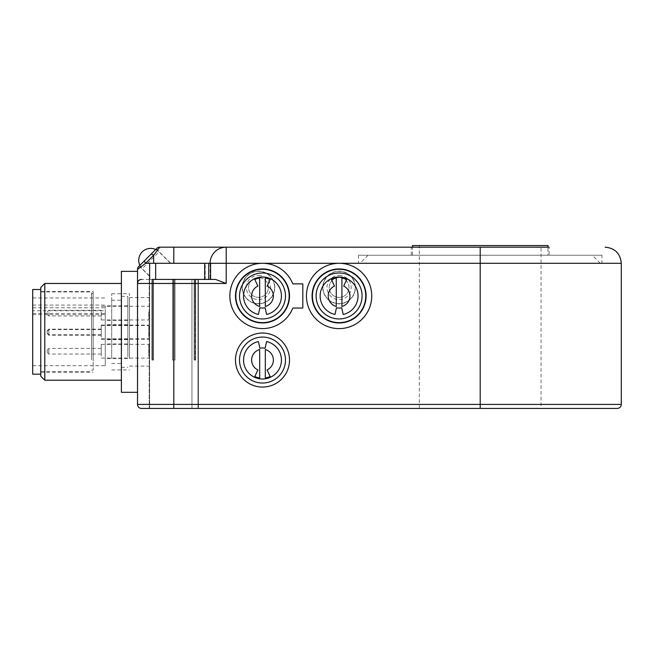 <?xml version="1.0" encoding="UTF-8"?>
<svg xmlns="http://www.w3.org/2000/svg" width="654" height="654" viewBox="0 0 654 654"><rect width="100%" height="100%" fill="white"/><g stroke="black" fill="none" stroke-linecap="round" stroke-linejoin="round"><path stroke-width="0.49" stroke-dasharray="3.27 2.45" d="M47.211 312.914L47.211 314.329L47.211 312.914M48.829 312.637L48.829 315.947L48.829 312.637M101.239 312.637L101.239 315.947L101.239 312.637M101.239 311.95L101.239 319.978L101.239 311.95M148.81 311.95L148.81 319.978L148.81 311.95M47.211 333.229L47.211 331.169L47.211 333.229M48.829 334.366L48.829 329.559L48.829 334.366M101.239 334.366L101.239 329.559L101.239 334.366M101.239 337.194L101.239 325.529L101.239 337.194M148.81 337.194L148.81 325.529L148.81 337.194M205.225 279.43L149.611 279.43L210.089 279.43L205.225 279.43L205.225 263.3L210.596 263.3L204.686 263.3L210.089 263.3L205.225 263.3L205.225 279.43M210.596 279.43L215.542 279.43L208.716 279.43L210.596 279.43L210.596 263.3L149.611 263.3L173.8 263.3L149.611 263.3L149.21 279.43L152.308 279.43L151.924 360.06L153.134 360.06L151.924 360.06L151.924 279.43L151.924 360.06L153.134 360.06L153.134 279.43L172.672 279.43L153.134 279.43L172.591 279.43L172.591 360.06L172.591 279.43L172.591 360.06L175.01 360.06L172.591 360.06L172.591 279.43L153.134 279.43L153.134 360.06L151.924 360.06L151.924 279.43L149.21 279.43L152.308 279.43L149.611 279.43L152.308 279.43L152.308 360.06L152.308 279.43L149.611 279.43L152.308 279.43L152.308 360.06L152.308 279.43M312.081 295.96A27.01 27.01 0 0 1 339.091 268.949A27.01 27.01 0 0 1 366.109 295.96A27.01 27.01 0 0 1 339.091 322.97A27.01 27.01 0 0 1 312.081 295.96M235.481 295.96A27.01 27.01 0 0 1 262.499 268.949A27.01 27.01 0 0 1 289.509 295.96A27.01 27.01 0 0 1 262.499 322.97A27.01 27.01 0 0 1 235.481 295.96M268.377 287.49A9.916 9.916 0 0 0 258.461 277.582A9.916 9.916 0 0 0 248.553 287.49A9.916 9.916 0 0 0 258.461 297.406A9.916 9.916 0 0 0 268.377 287.49M242.135 287.49A16.325 16.325 0 0 0 258.461 303.816A16.325 16.325 0 0 0 274.794 287.49A16.325 16.325 0 0 0 258.461 271.165A16.325 16.325 0 0 0 242.135 287.49M274.59 287.49A16.129 16.129 0 0 1 250.4 301.453A16.129 16.129 0 0 1 250.4 273.527A16.129 16.129 0 0 1 274.59 287.49A16.129 16.129 0 0 0 250.4 273.527A16.129 16.129 0 0 0 250.4 301.453A16.129 16.129 0 0 0 274.59 287.49M349.007 287.49A9.916 9.916 0 0 0 339.091 277.582A9.916 9.916 0 0 0 329.183 287.49A9.916 9.916 0 0 0 339.091 297.406A9.916 9.916 0 0 0 349.007 287.49M322.765 287.49A16.325 16.325 0 0 0 339.091 303.816A16.325 16.325 0 0 0 355.424 287.49A16.325 16.325 0 0 0 339.091 271.165A16.325 16.325 0 0 0 322.765 287.49M355.22 287.49A16.129 16.129 0 0 1 331.03 301.453A16.129 16.129 0 0 1 331.03 273.527A16.129 16.129 0 0 1 355.22 287.49A16.129 16.129 0 0 0 331.03 273.527A16.129 16.129 0 0 0 331.03 301.453A16.129 16.129 0 0 0 355.22 287.49M149.611 355.907L149.611 297.57L149.611 355.907M156.862 248.357A4.03 4.03 0 0 1 159.715 247.179L153.649 255.264L145.613 263.3L137.52 269.374A4.03 4.03 0 0 1 138.697 266.521L156.862 248.357A4.03 4.03 0 0 1 159.715 247.179L226.21 247.179A16.129 16.129 0 0 0 210.089 263.3A16.129 16.129 0 0 1 226.21 247.179L226.21 263.3L210.596 263.3M172.672 279.43L153.445 279.43L153.445 360.06L153.445 279.43L153.445 360.06L152.308 360.06L153.445 360.06L152.308 360.06L153.445 360.06L153.445 279.43L172.672 279.43L172.672 360.06L172.672 279.43L172.672 360.06L175.01 360.06L175.01 279.43L194.467 279.43L194.467 360.06L195.677 360.06L195.293 279.43L198.391 279.43L195.677 279.43L195.677 360.06L194.467 360.06L194.467 279.43L175.01 279.43L175.01 360.06L174.937 279.43L194.467 279.43L175.01 279.43L175.01 360.06L172.591 360.06L172.672 279.43L153.134 279.43L153.134 360.06L153.134 279.43M174.937 279.43L194.164 279.43L174.937 279.43L174.937 360.06L174.937 279.43L194.164 279.43L194.164 360.06L194.467 279.43L194.467 360.06L194.467 279.43L174.937 279.43L174.937 360.06L174.937 279.43M155.693 249.526A11.895 11.895 0 0 1 159.045 251.88L142.22 268.696L149.611 276.086M139.866 265.352A11.895 11.895 0 0 0 142.22 268.696L159.045 251.88L170.465 263.3M137.52 269.374L137.52 283.46A4.03 4.03 0 0 1 141.55 279.43C138.844 279.937 137.495 281.285 137.52 283.46L137.52 404.401A4.03 4.03 0 0 0 141.55 408.439A4.03 4.03 0 0 1 137.52 404.401L173.8 404.401L173.8 408.439L198.391 408.439L149.21 408.439L198.391 408.439L149.21 408.439L149.21 279.43L149.21 408.439L480.2 408.439L480.2 404.401L621.3 404.401M195.677 360.06L194.467 360.06L195.677 360.06L195.677 279.43L195.677 360.06L194.164 360.06L195.293 360.06L195.293 279.43L195.677 360.06L194.164 360.06L194.164 279.43L194.164 360.06L195.293 360.06L195.293 279.43L198.391 279.43L195.293 279.43L195.677 360.06M226.21 247.179A16.129 16.129 0 0 0 210.089 263.3A16.129 16.129 0 0 1 226.21 247.179L549.139 247.179L549.139 255.24L411.26 255.24L549.139 255.24M621.3 263.3L226.21 263.3L226.21 283.46L137.52 283.46C137.495 281.285 138.844 279.937 141.55 279.43L149.611 279.43L149.611 408.439L197.99 408.439L149.611 408.439L197.99 408.439L149.611 408.439L149.611 279.43M411.26 247.179L549.139 247.179L411.26 247.179L411.26 255.24M137.52 271.369L137.52 283.46A4.03 4.03 0 0 1 141.55 279.43L215.542 279.43M371.75 295.96A32.659 32.659 0 0 1 339.091 328.61A32.659 32.659 0 0 1 306.44 295.96A32.659 32.659 0 0 1 339.091 263.3A32.659 32.659 0 0 1 371.75 295.96M292.829 308.05A32.659 32.659 0 0 1 242.732 321.956A32.659 32.659 0 0 1 242.732 269.963A32.659 32.659 0 0 1 292.829 283.861L302.81 283.861L302.81 308.05L292.829 308.05M617.27 408.439L480.2 408.439M541.071 408.439L419.32 408.439L541.071 408.439L541.071 245.561L419.32 245.561L541.071 245.561M355.424 287.49A16.325 16.325 0 0 0 330.932 273.347A16.325 16.325 0 0 0 330.932 301.633A16.325 16.325 0 0 0 355.424 287.49M274.794 287.49A16.325 16.325 0 0 0 250.302 273.347A16.325 16.325 0 0 0 250.302 301.633A16.325 16.325 0 0 0 274.794 287.49M149.611 276.372L139.228 265.99L150.796 254.422A4.03 1.521 -135 0 1 153.649 255.264L153.649 263.3M144.771 260.456A4.03 1.521 -135 0 0 145.613 263.3L149.611 263.3M547.929 255.24L412.47 255.24L547.929 255.24L547.929 247.179M547.929 245.561L412.47 245.561M339.091 275.399A12.091 12.091 0 0 1 349.571 293.54A12.091 12.091 0 0 1 328.619 293.54A12.091 12.091 0 0 1 339.091 275.399M339.091 277.582A9.916 9.916 0 0 0 330.507 292.444A9.916 9.916 0 0 0 347.683 292.444A9.916 9.916 0 0 0 339.091 277.582M191.941 408.439L155.66 408.439L191.941 408.439L191.941 279.43L155.66 279.43L191.941 279.43L191.941 408.439L155.66 408.439L191.941 408.439M258.461 275.399A12.091 12.091 0 0 1 268.941 293.54A12.091 12.091 0 0 1 247.989 293.54A12.091 12.091 0 0 1 258.461 275.399M258.461 277.582A9.916 9.916 0 0 0 249.877 292.444A9.916 9.916 0 0 0 267.053 292.444A9.916 9.916 0 0 0 258.461 277.582M258.404 314.46A18.95 18.95 0 0 1 246.811 285.324A18.95 18.95 0 0 1 278.171 285.308A18.95 18.95 0 0 1 266.603 314.451L265.123 307.764A12.091 12.091 0 0 1 259.883 307.764L258.404 314.46M270.151 279.511L267.094 286.092A10.889 10.889 0 0 1 265.32 306.473L265.311 278.032A18.14 18.14 0 0 1 270.151 279.511M254.823 279.52A18.14 18.14 0 0 1 259.663 278.04L259.679 306.473A10.889 10.889 0 0 1 257.889 286.092L254.823 279.52M334.987 314.451A18.95 18.95 0 0 1 323.419 285.308A18.95 18.95 0 0 1 354.779 285.324A18.95 18.95 0 0 1 343.187 314.46L341.707 307.764A12.091 12.091 0 0 1 336.475 307.764L334.987 314.451M346.767 279.52L343.702 286.092A10.889 10.889 0 0 1 341.911 306.473L341.928 278.04A18.14 18.14 0 0 1 346.767 279.52M331.431 279.511A18.14 18.14 0 0 1 336.279 278.032L336.27 306.473A10.889 10.889 0 0 1 334.496 286.092L331.431 279.511M289.509 360.06A27.01 27.01 0 0 0 248.994 336.663A27.01 27.01 0 0 0 248.994 383.448A27.01 27.01 0 0 0 289.509 360.06M266.595 341.56A18.95 18.95 0 0 1 278.171 370.704A18.95 18.95 0 0 1 246.82 370.704A18.95 18.95 0 0 1 258.395 341.56L259.875 348.247A12.091 12.091 0 0 1 265.115 348.247L266.595 341.56M254.831 376.5L257.897 369.927A10.889 10.889 0 0 1 259.671 349.547L259.671 377.979A18.14 18.14 0 0 1 254.831 376.5M270.159 376.5A18.14 18.14 0 0 1 265.32 377.979L265.32 349.547A10.889 10.889 0 0 1 267.094 369.927L270.159 376.5M121.391 392.31L121.391 271.369M121.391 365.823L121.391 283.46L121.391 365.823M129.459 358.605L129.459 293.744L129.459 358.605M129.459 355.907L129.459 297.57L129.459 355.907M111.72 358.605L111.72 293.744L111.72 358.605M40.761 376.181L40.761 287.49M40.761 361.572L40.761 289.509L40.761 361.572M44.791 283.46L44.791 380.219M127.841 356.757L127.841 296.36L127.841 356.757M127.841 337.063L127.841 324.711L127.841 337.063M127.841 318.22L127.841 305.868L127.841 318.22M127.841 356.324L127.841 343.963L127.841 356.324M127.841 337.48L127.841 325.12L127.841 337.48M121.391 356.757L121.391 296.36L121.391 356.757M121.391 354.067L121.391 300.194L121.391 354.067M111.72 354.067L111.72 300.194L111.72 354.067M32.7 374.17L32.7 289.509M32.7 310.74L32.7 365.7L32.7 310.74L105.269 310.74L105.269 365.7L105.269 310.74M105.269 337.063L105.269 324.711L105.269 337.063M105.269 318.22L105.269 305.868L105.269 318.22M105.269 356.324L105.269 343.963L105.269 356.324M105.269 337.48L105.269 325.12L105.269 337.48M32.7 305.075L105.269 305.075M600.339 263.3L360.06 263.3L600.339 263.3L592.271 255.24L368.12 255.24L592.271 255.24M601.95 255.24L358.449 255.24L601.95 255.24L601.95 263.3L358.449 263.3L601.95 263.3M40.761 360.158L40.761 291.521L40.761 360.158M40.761 359.872L40.761 291.929L40.761 359.872M91.56 358.744L91.56 293.54L91.56 358.744M93.17 304.936L93.17 370.139L93.17 304.936M91.56 359.872L91.56 291.929L91.56 359.872M93.17 360.158L93.17 291.521L93.17 360.158M47.211 352.073L47.211 350.013L47.211 352.073M48.829 353.201L48.829 348.402L48.829 353.201M101.239 353.201L101.239 348.402L101.239 353.201M101.239 356.038L101.239 344.372L101.239 356.038M148.81 356.038L148.81 344.372L148.81 356.038M47.211 332.812L47.211 330.752L47.211 332.812M48.829 333.949L48.829 329.142L48.829 333.949M101.239 333.949L101.239 329.142L101.239 333.949M101.239 336.777L101.239 325.112L101.239 336.777M148.81 336.777L148.81 325.112L148.81 336.777M208.716 263.3L208.716 279.43M155.66 263.3L155.66 279.43M173.8 263.3L173.8 247.179M480.2 247.179L480.2 404.401L173.8 404.401L173.8 279.43M32.7 307.772L105.269 307.772M32.7 313.438L105.269 313.438M47.211 314.329L48.829 315.947L101.239 315.947M47.211 311.909L48.829 310.298L101.239 310.298M101.239 319.978L148.81 319.978M101.239 306.268L148.81 306.268M47.211 333.589L48.829 335.2L101.239 335.2M47.211 331.169L48.829 329.559L101.239 329.559M101.239 339.23L148.81 339.23M101.239 325.529L148.81 325.529M204.686 263.3L204.686 279.43M198.391 408.439L198.391 279.43L198.391 408.439M210.089 263.3L210.089 279.43L210.089 263.3M156.331 248.888L170.751 263.3M412.47 255.24L412.47 247.179M419.32 408.439L419.32 245.561M197.99 279.43L197.99 408.439L197.99 279.43M111.72 369.935L129.459 369.935M111.72 293.744L129.459 293.744M129.459 366.109L149.611 366.109M129.459 297.57L149.611 297.57M121.391 367.319L127.841 367.319M121.391 296.36L127.841 296.36M111.72 363.485L121.391 363.485M111.72 300.194L121.391 300.194M32.7 314.639L105.269 314.639M32.7 365.7L105.269 365.7M32.7 297.971L105.269 297.971M127.841 325.12L105.269 325.12M127.841 339.639L105.269 339.639M127.841 343.963L105.269 343.963M127.841 358.482L105.269 358.482M127.841 305.868L105.269 305.868M127.841 320.378L105.269 320.378M127.841 324.711L105.269 324.711M127.841 339.222L105.269 339.222M368.12 255.24L360.06 263.3M358.449 255.24L358.449 263.3M91.56 370.139L93.17 370.139M91.56 293.54L93.17 293.54M40.761 371.75L91.56 371.75M40.761 291.929L91.56 291.929M40.761 372.151L93.17 372.151M40.761 291.521L93.17 291.521M47.211 352.432L48.829 354.043L101.239 354.043M47.211 350.013L48.829 348.402L101.239 348.402M101.239 358.073L148.81 358.073M101.239 344.372L148.81 344.372M47.211 333.172L48.829 334.783L101.239 334.783M47.211 330.752L48.829 329.142L101.239 329.142M101.239 338.821L148.81 338.821M101.239 325.112L148.81 325.112"/><path stroke-width="0.98" d="M137.52 392.31L121.391 392.31L121.391 271.369L137.52 271.369L137.52 283.46L137.52 269.374L145.613 263.3L210.596 263.3L210.596 279.43M149.611 263.3L149.611 279.43M339.091 269.284A26.675 26.675 0 0 0 312.424 295.943A26.675 26.675 0 0 0 339.091 322.635A26.675 26.675 0 0 0 365.766 295.96A26.675 26.675 0 0 0 339.091 269.284M262.499 269.284A26.675 26.675 0 0 0 235.824 295.968A26.675 26.675 0 0 0 262.507 322.635A26.675 26.675 0 0 0 289.174 295.951A26.675 26.675 0 0 0 262.499 269.284M215.542 279.43L226.21 283.46L215.542 279.43L152.308 279.43M153.134 279.43L172.672 279.43M139.866 265.352A11.895 11.895 0 0 1 155.693 249.526M137.52 283.46L173.8 283.46L173.8 408.439L141.55 408.439L617.27 408.439C619.714 408.194 621.063 406.853 621.3 404.401L137.52 404.401L137.52 283.46A4.03 4.03 0 0 1 141.55 279.43M210.596 263.3L226.21 263.3L226.21 247.179A16.129 16.129 0 0 0 210.089 263.3M549.139 247.179L159.715 247.179A4.03 4.03 0 0 0 156.862 248.357L138.697 266.521A4.03 4.03 0 0 0 137.52 269.374A4.03 4.03 0 0 1 138.697 266.521M173.8 279.43L173.8 283.46L226.21 283.46L226.21 263.3L262.499 263.3A32.659 32.659 0 0 1 292.829 283.861L302.81 283.861L302.81 308.05L292.829 308.05A32.659 32.659 0 0 1 230.102 291.839A32.659 32.659 0 0 1 262.499 263.3L339.091 263.3A32.659 32.659 0 0 1 367.376 312.285A32.659 32.659 0 0 1 310.813 312.285A32.659 32.659 0 0 1 339.091 263.3L621.3 263.3C620.344 253.507 614.973 248.136 605.171 247.179M289.509 360.06A27.01 27.01 0 0 1 248.994 383.448A27.01 27.01 0 0 1 248.994 336.663A27.01 27.01 0 0 1 289.509 360.06M366.109 295.96A27.01 27.01 0 0 0 325.586 272.563A27.01 27.01 0 0 0 325.586 319.348A27.01 27.01 0 0 0 366.109 295.96M289.509 295.96A27.01 27.01 0 0 0 248.994 272.563A27.01 27.01 0 0 0 248.994 319.348A27.01 27.01 0 0 0 289.509 295.96M144.771 260.456A4.03 1.521 45 0 0 145.613 263.3L153.649 255.264L159.715 247.179A4.03 4.03 0 0 0 156.862 248.357M141.55 408.439A4.03 4.03 0 0 1 137.52 404.401M153.649 263.3L153.649 255.264A4.03 1.521 45 0 0 150.796 254.422L139.228 265.99M547.929 247.179L547.929 245.561L412.47 245.561L412.47 247.179M258.404 314.46A18.95 18.95 0 0 1 246.811 285.324A18.95 18.95 0 0 1 278.171 285.308A18.95 18.95 0 0 1 266.603 314.451L265.123 307.764A12.091 12.091 0 0 1 259.883 307.764L258.404 314.46M254.823 279.52L257.889 286.092A10.889 10.889 0 0 0 259.679 306.473L259.663 278.04A18.14 18.14 0 0 0 254.823 279.52M270.151 279.511A18.14 18.14 0 0 0 265.311 278.032L265.32 306.473A10.889 10.889 0 0 0 267.094 286.092L270.151 279.511M334.987 314.451A18.95 18.95 0 0 1 323.419 285.308A18.95 18.95 0 0 1 354.779 285.324A18.95 18.95 0 0 1 343.187 314.46L341.707 307.764A12.091 12.091 0 0 1 336.475 307.764L334.987 314.451M331.431 279.511L334.496 286.092A10.889 10.889 0 0 0 336.27 306.473L336.279 278.032A18.14 18.14 0 0 0 331.431 279.511M346.767 279.52A18.14 18.14 0 0 0 341.928 278.04L341.911 306.473A10.889 10.889 0 0 0 343.702 286.092L346.767 279.52M266.595 341.56A18.95 18.95 0 0 1 278.171 370.704A18.95 18.95 0 0 1 246.82 370.704A18.95 18.95 0 0 1 258.395 341.56L259.875 348.247A12.091 12.091 0 0 1 265.115 348.247L266.595 341.56M270.159 376.5L267.094 369.927A10.889 10.889 0 0 0 265.32 349.547L265.32 377.979A18.14 18.14 0 0 0 270.159 376.5M254.831 376.5A18.14 18.14 0 0 0 259.671 377.979L259.671 349.547A10.889 10.889 0 0 0 257.897 369.927L254.831 376.5M44.791 283.46L40.761 287.49L40.761 376.181L44.791 380.219L44.791 283.46L121.391 283.46M40.761 289.509L32.7 289.509L32.7 374.17L40.761 374.17M208.716 263.3L208.716 279.43M155.66 263.3L155.66 279.43M173.8 263.3L173.8 247.179M480.2 247.179L480.2 408.439M239.519 295.968A22.98 22.98 0 0 1 273.977 276.053A22.98 22.98 0 0 1 273.993 315.849A22.98 22.98 0 0 1 239.519 295.968M316.111 295.951A22.98 22.98 0 0 1 350.593 276.062A22.98 22.98 0 0 1 350.577 315.866A22.98 22.98 0 0 1 316.111 295.951M285.479 360.06A22.98 22.98 0 0 1 251.005 379.958A22.98 22.98 0 0 1 251.005 340.154A22.98 22.98 0 0 1 285.479 360.06M204.686 263.3L204.686 279.43M621.3 263.3L621.3 404.401M121.391 380.219L44.791 380.219"/></g></svg>
